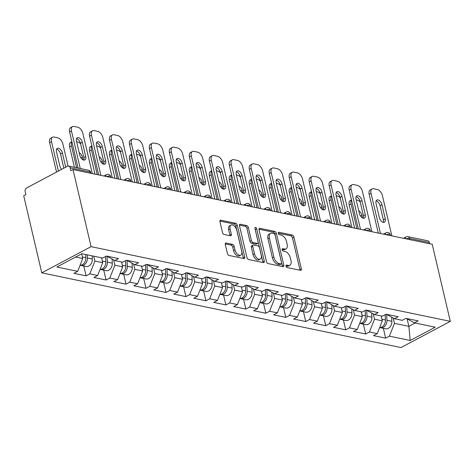 <?xml version="1.0" encoding="UTF-8"?>
<svg xmlns="http://www.w3.org/2000/svg" width="474" height="474" viewBox="0 0 474 474"><rect width="100%" height="100%" fill="white"/><g stroke="black" fill="none" stroke-linecap="round" stroke-linejoin="round"><path stroke-width="0.71" d="M285.982 266.121A1.357 0.764 62 0 0 287.149 267.543L300.498 270.316A1.932 1.09 62 0 0 300.996 270.263A1.932 1.09 62 0 0 301.346 268.817L293.898 237.071A1.932 1.09 62 0 0 292.227 235.045L278.878 232.266A1.357 0.764 62 0 0 278.528 232.307A1.357 0.764 62 0 0 278.285 233.321A1.357 0.764 62 0 0 279.459 234.737L281.183 235.098A6.192 3.49 62 0 1 286.527 241.574L287.149 244.223A6.192 3.49 62 0 1 286.029 248.85A6.192 3.49 62 0 1 284.453 249.028L282.723 248.672A1.357 0.764 62 0 0 282.38 248.708A1.357 0.764 62 0 0 282.131 249.721A1.357 0.764 62 0 0 283.304 251.137L285.028 251.498A6.192 3.49 62 0 1 290.378 257.98L290.995 260.623A6.192 3.49 62 0 1 289.881 265.25A6.192 3.49 62 0 1 288.299 265.428L286.569 265.073A1.357 0.764 62 0 0 286.225 265.108A1.357 0.764 62 0 0 285.982 266.121M226.145 243.026A1.932 1.09 62 0 0 225.654 243.085A1.932 1.09 62 0 0 225.304 244.531L227.396 253.436A1.932 1.09 62 0 0 229.066 255.462L243.891 258.543A1.932 1.09 62 0 0 244.388 258.49A1.932 1.09 62 0 0 244.732 257.044L237.29 225.298A1.932 1.09 62 0 0 235.619 223.272L220.789 220.191A1.932 1.09 62 0 0 220.297 220.244A1.932 1.09 62 0 0 219.948 221.69L222.472 232.45A1.932 1.09 62 0 0 224.143 234.476L230.488 235.791A1.932 1.09 62 0 0 230.98 235.738A1.932 1.09 62 0 0 231.33 234.292L230.08 228.954A5.173 2.915 62 0 1 231.01 225.085A5.173 2.915 62 0 1 236.804 230.352L241.704 251.256A5.173 2.915 62 0 1 240.768 255.125A5.173 2.915 62 0 1 234.98 249.857L234.162 246.373A1.932 1.09 62 0 0 232.491 244.347L226.145 243.026L225.334 243.464M73.002 169.573L432.223 244.276L450.3 321.354L91.079 246.652L73.002 169.573L70.845 170.717L70.17 167.843A2.957 2.21 -78.3 0 0 68.617 166.096A2.957 2.21 -78.3 0 0 67.385 166.291L26.704 187.911A2.957 2.21 -78.3 0 0 25.181 191.751L25.857 194.624L23.7 195.774L41.777 272.852L91.079 246.652M266.471 261.565A1.932 1.09 62 0 0 268.142 263.585L282.972 266.672A1.932 1.09 62 0 0 283.464 266.613A1.932 1.09 62 0 0 283.813 265.167L276.372 233.427A1.932 1.09 62 0 0 274.701 231.401L259.871 228.314A1.932 1.09 62 0 0 259.379 228.373A1.932 1.09 62 0 0 259.029 229.819L266.471 261.565M263.431 262.608L248.601 259.527A1.932 1.09 62 0 1 246.936 257.501L239.489 225.754A1.932 1.09 62 0 1 239.838 224.309A1.932 1.09 62 0 1 240.33 224.255L246.676 225.571A1.932 1.09 62 0 1 248.346 227.597L251.368 240.472A1.932 1.09 62 0 0 253.039 242.498L257.246 243.369A1.932 1.09 62 0 0 257.743 243.316A1.932 1.09 62 0 0 258.087 241.87L254.947 228.468A1.357 0.764 62 0 1 255.19 227.455A1.357 0.764 62 0 1 256.707 228.829L264.273 261.109A1.932 1.09 62 0 1 263.923 262.555A1.932 1.09 62 0 1 263.431 262.608M41.777 272.852L400.998 347.555L450.3 321.354M83.791 266.027L86.096 275.85L89.835 273.865L94.913 261.061L93.769 256.191M86.096 275.85L73.932 273.32L77.671 271.335L56.868 267.01L81.878 253.714L102.68 258.046L106.419 256.055L118.583 258.585L114.844 260.57L122.653 262.199L126.392 260.208L138.55 262.738L134.817 264.723L142.627 266.347L146.359 264.362L158.523 266.892L154.785 268.877L162.594 270.5L166.333 268.515L178.497 271.045L174.758 273.03L182.567 274.653L186.306 272.668L198.464 275.198L194.725 277.183L202.534 278.807L206.273 276.822L218.437 279.352L214.698 281.337L222.507 282.96L226.246 280.975L238.404 283.505L234.671 285.49L242.481 287.114L246.213 285.129L258.377 287.659L254.639 289.644L262.448 291.267L266.187 289.282L278.351 291.812L274.612 293.797L282.421 295.421L286.16 293.436L298.318 295.966L294.579 297.95L302.388 299.574L306.127 297.589L318.291 300.119L314.552 302.104L322.361 303.727L326.1 301.742L338.258 304.272L334.526 306.257L342.335 307.881L346.067 305.896L358.231 308.426L354.493 310.411L362.302 312.034L366.041 310.049L378.205 312.579L374.466 314.564L382.275 316.188L386.014 314.203L398.172 316.733L394.433 318.718L402.242 320.341L405.981 318.356L418.145 320.886L414.406 322.871L435.209 327.196L410.2 340.486L389.397 336.161L394.475 323.357L393.23 318.048M383.353 328.328L385.658 338.146L389.397 336.161M385.658 338.146L373.494 335.616L377.233 333.631L369.424 332.007L374.507 319.203L373.257 313.895M363.386 324.175L365.685 333.992L369.424 332.007M365.685 333.992L353.527 331.462L357.266 329.477L349.457 327.854L354.534 315.05L353.29 309.741M343.413 320.021L345.718 329.839L349.457 327.854M345.718 329.839L333.554 327.309L337.292 325.324L329.483 323.701L334.561 310.897L333.317 305.588M323.44 315.868L325.745 325.685L329.483 323.701M325.745 325.685L313.587 323.161L317.319 321.171L309.51 319.547L314.594 306.743L313.35 301.434M303.473 311.714L305.777 321.532L309.51 319.547M305.777 321.532L293.613 319.008L297.352 317.017L289.543 315.394L294.621 302.59L293.376 297.281M283.499 307.561L285.804 317.379L289.543 315.394M285.804 317.379L273.64 314.854L277.379 312.864L269.57 311.24L274.653 298.436L273.403 293.128M263.532 303.407L265.831 313.231L269.57 311.24M265.831 313.231L253.673 310.701L257.412 308.71L249.602 307.087L254.68 294.289L253.436 288.974M243.559 299.254L245.864 309.078L249.602 307.087M245.864 309.078L233.7 306.548L237.438 304.563L229.629 302.933L234.707 290.135L233.463 284.821M223.586 295.101L225.891 304.924L229.629 302.933M225.891 304.924L213.733 302.394L217.465 300.409L209.656 298.78L214.74 285.982L213.496 280.667M203.619 290.947L205.923 300.771L209.656 298.78M205.923 300.771L193.759 298.241L197.498 296.256L189.689 294.627L194.767 281.829L193.522 276.514M183.645 286.794L185.95 296.617L189.689 294.627M185.95 296.617L173.786 294.087L177.525 292.103L169.716 290.479L174.799 277.675L173.549 272.36M163.678 282.64L165.977 292.464L169.716 290.479M165.977 292.464L153.819 289.934L157.558 287.949L149.748 286.326L154.826 273.522L153.582 268.207M143.705 278.487L146.01 288.311L149.748 286.326M146.01 288.311L133.846 285.781L137.584 283.796L129.775 282.172L134.853 269.368L133.609 264.054M123.732 274.333L126.037 284.157L129.775 282.172M126.037 284.157L113.879 281.627L117.611 279.642L109.802 278.019L114.886 265.215L113.642 259.9M103.765 270.18L106.069 280.004L109.802 278.019M106.069 280.004L93.905 277.474L97.644 275.489L89.835 273.865M94.913 261.061L102.722 262.685L101.578 257.815M106.899 256.156L114.844 260.57M97.644 275.489L102.722 262.685M114.886 265.215L122.695 266.838L121.551 261.968M126.866 260.309L134.817 264.723M117.611 279.642L122.695 266.838M134.853 269.368L142.662 270.992L141.525 266.121M146.839 264.462L154.785 268.877M137.584 283.796L142.662 270.992M154.826 273.522L162.635 275.145L161.492 270.275M166.807 268.616L174.758 273.03M157.558 287.949L162.635 275.145M174.799 277.675L182.608 279.299L181.465 274.428M186.78 272.769L194.725 277.183M177.525 292.103L182.608 279.299M194.767 281.829L202.576 283.452L201.432 278.582M206.753 276.923L214.698 281.337M197.498 296.256L202.576 283.452M214.74 285.982L222.549 287.605L221.405 282.735M226.72 281.076L234.671 285.49M217.465 300.409L222.549 287.605M234.707 290.135L242.516 291.759L241.379 286.889M246.693 285.229L254.639 289.644M237.438 304.563L242.516 291.759M254.68 294.289L262.489 295.912L261.346 291.042M266.661 289.383L274.612 293.797M257.412 308.71L262.489 295.912M274.653 298.436L282.463 300.066L281.319 295.189M286.634 293.536L294.579 297.95M277.379 312.864L282.463 300.066M294.621 302.59L302.43 304.219L301.286 299.343M306.607 297.69L314.552 302.104M297.352 317.017L302.43 304.219M314.594 306.743L322.403 308.367L321.259 303.496M326.574 301.843L334.526 306.257M317.319 321.171L322.403 308.367M334.561 310.897L342.37 312.52L341.233 307.65M346.547 305.997L354.493 310.411M337.292 325.324L342.37 312.52M354.534 315.05L362.343 316.673L361.2 311.803M366.515 310.15L374.466 314.564M357.266 329.477L362.343 316.673M374.507 319.203L382.317 320.827L381.173 315.957M386.488 314.303L394.433 318.718M377.233 333.631L382.317 320.827M429.669 243.743L429.391 242.546L409.548 238.422L409.826 239.619M406.165 238.855A2.957 1.037 166.8 0 1 409.548 238.422A2.957 2.21 101.7 0 0 407.996 236.674L427.838 240.798A2.957 2.21 101.7 0 1 429.391 242.546M394.475 323.357L408.878 326.355L415.147 323.025M407.113 318.818L408.878 326.355L410.2 340.486M406.461 318.451L414.406 322.871M75.615 257.044L82.754 258.531L81.652 253.839M77.671 271.335L82.754 258.531M285.958 266.009L286.859 266.192A6.192 3.49 62 0 0 288.441 266.015L289.881 265.25M286.029 248.85L284.596 249.614A6.192 3.49 62 0 1 283.014 249.792L282.113 249.602M299.971 270.21A1.932 1.09 62 0 0 299.906 269.582L292.458 237.835A1.932 1.09 62 0 0 290.793 235.809L278.262 233.202M282.439 266.56A1.932 1.09 62 0 0 282.38 265.932L274.932 234.186A1.932 1.09 62 0 0 273.261 232.165L258.964 229.191M281.011 263.917A1.357 0.764 62 0 0 281.355 263.876A1.357 0.764 62 0 0 281.597 262.863L275.062 234.997A1.357 0.764 62 0 0 273.895 233.581L272.076 233.202A6.192 3.49 62 0 0 270.494 233.38A6.192 3.49 62 0 0 269.374 238.007L273.842 257.056A6.192 3.49 62 0 0 279.186 263.538L281.011 263.917L279.571 264.682A1.357 0.764 62 0 0 279.921 264.64L281.355 263.876M270.494 233.38L269.054 234.144A6.192 3.49 62 0 0 267.94 238.772L269.374 238.007M279.571 264.682L277.752 264.302A6.192 3.49 62 0 1 272.408 257.82L267.94 238.772M239.423 225.126L245.242 226.335L246.676 225.571M257.743 243.316L256.304 244.08A1.932 1.09 62 0 1 255.812 244.134L251.599 243.263A1.932 1.09 62 0 1 249.928 241.236L246.913 228.361A1.932 1.09 62 0 0 245.242 226.335M262.904 262.495A1.932 1.09 62 0 0 262.839 261.867L255.267 229.594A1.357 0.764 62 0 0 255.101 229.138M254.502 253.833A5.173 2.915 62 0 0 260.291 259.1A5.173 2.915 62 0 0 261.221 255.231L259.497 247.866A1.932 1.09 62 0 0 257.826 245.84L253.614 244.963A1.932 1.09 62 0 0 253.122 245.022A1.932 1.09 62 0 0 252.772 246.468L254.502 253.833L253.063 254.597A5.173 2.915 62 0 0 258.851 259.865L260.291 259.1M253.122 245.022L251.682 245.787A1.932 1.09 62 0 0 251.339 247.232L252.772 246.468M253.063 254.597L251.339 247.232M240.768 255.125L239.334 255.889A5.173 2.915 62 0 1 233.546 250.622L232.728 247.138A1.932 1.09 62 0 0 231.057 245.111L225.239 243.903M231.01 225.085L229.576 225.849A5.173 2.915 62 0 0 228.64 229.718L230.08 228.954M229.955 235.685A1.932 1.09 62 0 0 229.896 235.057L228.64 229.718M243.363 258.437A1.932 1.09 62 0 0 243.298 257.809L235.851 226.062A1.932 1.09 62 0 0 234.18 224.036L219.883 221.062M379.941 327.528A6.5 4.864 -78.3 0 0 380.687 327.771A6.5 4.864 -78.3 0 0 386.95 320.282L386.677 314.41M380.687 327.771L385.617 328.796A6.5 4.864 -78.3 0 0 391.874 321.307L391.69 317.189M362.563 217.945L361.94 215.273A4.533 2.554 62 0 0 358.759 210.794M360.199 201.995A5.913 3.33 62 0 0 357.355 200.135L356.205 199.892M351.518 200.04A5.913 3.33 62 0 0 351.062 203.95L349.196 204.946L354.635 228.142M356.845 228.598L351.062 203.95M379.656 327.522A6.5 4.864 -78.3 0 0 385.409 319.962L385.166 314.647M349.196 204.946A5.913 3.33 -118 0 1 350.262 200.526L351.477 199.874M376.101 200.899A4.533 2.554 -118 0 1 380.047 205.645L383.377 219.841A4.533 2.554 -118 0 1 383.306 222.377M378.258 233.054L369.175 194.328A5.913 3.33 -118 0 1 370.241 189.908L372.108 188.913A5.913 3.33 62 0 0 371.041 193.333L369.175 194.328M372.108 188.913A5.913 3.33 62 0 1 373.619 188.741L377.334 189.517A5.913 3.33 62 0 1 382.435 195.703L391.862 235.88M380.468 233.51L371.041 193.333M381.92 204.655L385.249 218.846A4.533 2.554 -118 0 1 384.432 222.241A4.533 2.554 -118 0 1 379.36 217.625L376.03 203.429A4.533 2.554 -118 0 1 376.848 200.04A4.533 2.554 -118 0 1 381.92 204.655L380.047 205.645M359.967 323.375A6.5 4.864 -78.3 0 0 360.72 323.618A6.5 4.864 -78.3 0 0 366.977 316.128L366.71 310.257M360.72 323.618L365.65 324.643A6.5 4.864 -78.3 0 0 371.906 317.153L371.717 313.036M342.595 213.792L341.967 211.12A4.533 2.554 62 0 0 338.791 206.64M340.225 197.842A5.913 3.33 62 0 0 337.381 195.981L336.232 195.738M331.545 195.886A5.913 3.33 62 0 0 331.095 199.797L329.223 200.792L334.662 223.989M336.872 224.445L331.095 199.797M359.689 323.369A6.5 4.864 -78.3 0 0 365.442 315.808L365.199 310.494M329.223 200.792A5.913 3.33 -118 0 1 330.289 196.372L331.51 195.726M339.994 319.221A6.5 4.864 -78.3 0 0 340.747 319.464A6.5 4.864 -78.3 0 0 347.004 311.975L346.737 306.103M340.747 319.464L345.676 320.489A6.5 4.864 -78.3 0 0 351.933 313L351.749 308.882M322.622 209.638L321.994 206.966A4.533 2.554 62 0 0 318.818 202.487M320.252 193.688A5.913 3.33 62 0 0 317.408 191.828L316.259 191.585M311.578 191.733A5.913 3.33 62 0 0 311.122 195.643L309.255 196.639L314.695 219.835M316.905 220.292L311.122 195.643M339.716 319.215A6.5 4.864 -78.3 0 0 345.469 311.655L345.226 306.34M309.255 196.639A5.913 3.33 -118 0 1 310.322 192.219L311.536 191.573M320.027 315.068A6.5 4.864 -78.3 0 0 320.779 315.311A6.5 4.864 -78.3 0 0 327.036 307.822L326.77 301.95M320.779 315.311L325.703 316.336A6.5 4.864 -78.3 0 0 331.966 308.847L331.776 304.729M302.655 205.485L302.027 202.813A4.533 2.554 62 0 0 298.845 198.333M300.285 189.535A5.913 3.33 62 0 0 297.441 187.674L296.291 187.437M291.605 187.586A5.913 3.33 62 0 0 291.149 191.49L289.282 192.485L294.721 215.682M296.931 216.138L291.149 191.49M319.749 315.062A6.5 4.864 -78.3 0 0 325.502 307.502L325.259 302.187M289.282 192.485A5.913 3.33 -118 0 1 290.349 188.065L291.569 187.42M300.054 310.914A6.5 4.864 -78.3 0 0 300.806 311.157A6.5 4.864 -78.3 0 0 307.063 303.668L306.796 297.796M300.806 311.157L305.736 312.182A6.5 4.864 -78.3 0 0 311.993 304.693L311.803 300.575M282.682 201.337L282.054 198.659A4.533 2.554 62 0 0 278.878 194.18M280.312 185.381A5.913 3.33 62 0 0 277.468 183.521L276.318 183.284M271.638 183.432A5.913 3.33 62 0 0 271.181 187.343L269.309 188.332L274.754 211.528M276.958 211.985L271.181 187.343M299.775 310.908A6.5 4.864 -78.3 0 0 305.529 303.348L305.286 298.033M269.309 188.332A5.913 3.33 -118 0 1 270.376 183.912L271.596 183.266M280.087 306.761A6.5 4.864 -78.3 0 0 280.833 307.004A6.5 4.864 -78.3 0 0 287.096 299.515L286.823 293.643M280.833 307.004L285.763 308.029A6.5 4.864 -78.3 0 0 292.02 300.54L291.836 296.422M262.709 197.184L262.086 194.506A4.533 2.554 62 0 0 258.905 190.027M260.344 181.228A5.913 3.33 62 0 0 257.501 179.368L256.351 179.131M251.664 179.279A5.913 3.33 62 0 0 251.208 183.189L249.342 184.179L254.781 207.375M256.991 207.831L251.208 183.189M279.802 306.755A6.5 4.864 -78.3 0 0 285.555 299.195L285.312 293.886M249.342 184.179A5.913 3.33 -118 0 1 250.408 179.759L251.623 179.113M356.134 196.746A4.533 2.554 -118 0 1 360.08 201.491L363.41 215.688A4.533 2.554 -118 0 1 363.333 218.224M358.285 228.901L349.202 190.175A5.913 3.33 -118 0 1 350.268 185.755L352.141 184.759A5.913 3.33 62 0 0 351.074 189.179L349.202 190.175M352.141 184.759A5.913 3.33 62 0 1 353.651 184.587L357.36 185.364A5.913 3.33 62 0 1 362.468 191.549L371.889 231.727M360.495 229.357L351.074 189.179M361.946 200.502L365.276 214.692A4.533 2.554 -118 0 1 364.459 218.087A4.533 2.554 -118 0 1 359.387 213.472L356.057 199.276A4.533 2.554 -118 0 1 356.875 195.886A4.533 2.554 -118 0 1 361.946 200.502L360.08 201.491M336.161 192.592A4.533 2.554 -118 0 1 340.107 197.338L343.437 211.534A4.533 2.554 -118 0 1 343.36 214.07M338.317 224.747L329.234 186.021A5.913 3.33 -118 0 1 330.301 181.601L332.167 180.606A5.913 3.33 62 0 0 331.101 185.026L329.234 186.021M332.167 180.606A5.913 3.33 62 0 1 333.678 180.434L337.387 181.21A5.913 3.33 62 0 1 342.495 187.396L351.921 227.573M340.528 225.203L331.101 185.026M341.973 196.349L345.303 210.545A4.533 2.554 -118 0 1 344.485 213.934A4.533 2.554 -118 0 1 339.414 209.318L336.09 195.122A4.533 2.554 -118 0 1 336.907 191.733A4.533 2.554 -118 0 1 341.973 196.349L340.107 197.338M316.194 188.439A4.533 2.554 -118 0 1 320.14 193.191L323.464 207.381A4.533 2.554 -118 0 1 323.392 209.917M318.344 220.594L309.261 181.868A5.913 3.33 -118 0 1 310.328 177.448L312.194 176.452A5.913 3.33 62 0 0 311.128 180.872L309.261 181.868M312.194 176.452A5.913 3.33 62 0 1 313.705 176.287L317.42 177.057A5.913 3.33 62 0 1 322.521 183.242L331.948 223.42M320.554 221.05L311.128 180.872M322.006 192.195L325.336 206.391A4.533 2.554 -118 0 1 324.518 209.781A4.533 2.554 -118 0 1 319.446 205.165L316.117 190.969A4.533 2.554 -118 0 1 316.934 187.58A4.533 2.554 -118 0 1 322.006 192.195L320.14 193.191M296.22 184.285A4.533 2.554 -118 0 1 300.166 189.037L303.496 203.228A4.533 2.554 -118 0 1 303.419 205.763M298.371 216.44L289.294 177.714A5.913 3.33 -118 0 1 290.361 173.294L292.227 172.299A5.913 3.33 62 0 0 291.16 176.719L289.294 177.714M292.227 172.299A5.913 3.33 62 0 1 293.738 172.133L297.447 172.903A5.913 3.33 62 0 1 302.554 179.089L311.975 219.266M300.581 216.896L291.16 176.719M302.033 188.042L305.363 202.238A4.533 2.554 -118 0 1 304.545 205.627A4.533 2.554 -118 0 1 299.473 201.012L296.143 186.815A4.533 2.554 -118 0 1 296.961 183.426A4.533 2.554 -118 0 1 302.033 188.042L300.166 189.037M276.247 180.132A4.533 2.554 -118 0 1 280.193 184.884L283.523 199.074A4.533 2.554 -118 0 1 283.452 201.61M278.404 212.287L269.321 173.561A5.913 3.33 -118 0 1 270.387 169.141L272.254 168.146A5.913 3.33 62 0 0 271.187 172.572L269.321 173.561M272.254 168.146A5.913 3.33 62 0 1 273.765 167.98L277.48 168.75A5.913 3.33 62 0 1 282.581 174.936L292.008 215.113M280.614 212.743L271.187 172.572M282.066 183.888L285.395 198.085A4.533 2.554 -118 0 1 284.578 201.474A4.533 2.554 -118 0 1 279.506 196.858L276.176 182.662A4.533 2.554 -118 0 1 276.994 179.273A4.533 2.554 -118 0 1 282.066 183.888L280.193 184.884M260.113 302.608A6.5 4.864 -78.3 0 0 260.866 302.85A6.5 4.864 -78.3 0 0 267.123 295.361L266.856 289.49M260.866 302.85L265.796 303.875A6.5 4.864 -78.3 0 0 272.052 296.386L271.863 292.268M242.741 193.031L242.113 190.352A4.533 2.554 62 0 0 238.937 185.879M240.371 177.075A5.913 3.33 62 0 0 237.527 175.214L236.378 174.977M231.691 175.125A5.913 3.33 62 0 0 231.241 179.036L229.369 180.025L234.808 203.222M237.018 203.678L231.241 179.036M259.835 302.602A6.5 4.864 -78.3 0 0 265.588 295.041L265.345 289.733M229.369 180.025A5.913 3.33 -118 0 1 230.435 175.605L231.656 174.959M256.28 175.978A4.533 2.554 -118 0 1 260.226 180.73L263.556 194.921A4.533 2.554 -118 0 1 263.479 197.457M258.431 208.133L249.348 169.408A5.913 3.33 -118 0 1 250.414 164.988L252.287 163.992A5.913 3.33 62 0 0 251.22 168.418L249.348 169.408M252.287 163.992A5.913 3.33 62 0 1 253.797 163.826L257.506 164.597A5.913 3.33 62 0 1 262.614 170.782L272.035 210.96M260.641 208.59L251.22 168.418M262.092 179.735L265.422 193.931A4.533 2.554 -118 0 1 264.605 197.32A4.533 2.554 -118 0 1 259.533 192.705L256.203 178.508A4.533 2.554 -118 0 1 257.021 175.119A4.533 2.554 -118 0 1 262.092 179.735L260.226 180.73M240.14 298.454A6.5 4.864 -78.3 0 0 240.893 298.697A6.5 4.864 -78.3 0 0 247.15 291.208L246.883 285.336M240.893 298.697L245.822 299.722A6.5 4.864 -78.3 0 0 252.079 292.233L251.895 288.121M222.768 188.877L222.14 186.199A4.533 2.554 62 0 0 218.964 181.726M220.398 172.921A5.913 3.33 62 0 0 217.554 171.061L216.405 170.824M211.724 170.972A5.913 3.33 62 0 0 211.268 174.882L209.401 175.872L214.841 199.068M217.051 199.524L211.268 174.882M239.862 298.448A6.5 4.864 -78.3 0 0 245.615 290.888L245.372 285.579M209.401 175.872A5.913 3.33 -118 0 1 210.468 171.452L211.682 170.806M236.307 171.825A4.533 2.554 -118 0 1 240.253 176.577L243.583 190.767A4.533 2.554 -118 0 1 243.506 193.303M238.463 203.98L229.38 165.254A5.913 3.33 -118 0 1 230.447 160.834L232.313 159.839A5.913 3.33 62 0 0 231.247 164.265L229.38 165.254M232.313 159.839A5.913 3.33 62 0 1 233.824 159.673L237.533 160.443A5.913 3.33 62 0 1 242.641 166.635L252.067 206.806M240.673 204.442L231.247 164.265M242.119 175.581L245.449 189.778A4.533 2.554 -118 0 1 244.631 193.167A4.533 2.554 -118 0 1 239.56 188.551L236.236 174.355A4.533 2.554 -118 0 1 237.053 170.966A4.533 2.554 -118 0 1 242.119 175.581L240.253 176.577M220.173 294.301A6.5 4.864 -78.3 0 0 220.925 294.544A6.5 4.864 -78.3 0 0 227.182 287.054L226.916 281.183M220.925 294.544L225.849 295.569A6.5 4.864 -78.3 0 0 232.112 288.079L231.922 283.967M202.801 184.724L202.173 182.046A4.533 2.554 62 0 0 198.991 177.572M200.431 168.768A5.913 3.33 62 0 0 197.587 166.907L196.437 166.67M191.751 166.818A5.913 3.33 62 0 0 191.295 170.729L189.428 171.718L194.867 194.915M197.077 195.371L191.295 170.729M219.895 294.295A6.5 4.864 -78.3 0 0 225.648 286.734L225.405 281.426M189.428 171.718A5.913 3.33 -118 0 1 190.495 167.298L191.715 166.652M216.34 167.672A4.533 2.554 -118 0 1 220.286 172.423L223.609 186.614A4.533 2.554 -118 0 1 223.538 189.15M218.49 199.827L209.407 161.101A5.913 3.33 -118 0 1 210.474 156.681L212.34 155.685A5.913 3.33 62 0 0 211.274 160.111L209.407 161.101M212.34 155.685A5.913 3.33 62 0 1 213.851 155.519L217.566 156.29A5.913 3.33 62 0 1 222.667 162.481L232.094 202.653M220.7 200.289L211.274 160.111M222.152 171.428L225.482 185.624A4.533 2.554 -118 0 1 224.664 189.013A4.533 2.554 -118 0 1 219.592 184.398L216.263 170.202A4.533 2.554 -118 0 1 217.08 166.812A4.533 2.554 -118 0 1 222.152 171.428L220.286 172.423M200.2 290.147A6.5 4.864 -78.3 0 0 200.952 290.396A6.5 4.864 -78.3 0 0 207.209 282.901L206.942 277.029M200.952 290.396L205.882 291.421A6.5 4.864 -78.3 0 0 212.139 283.926L211.949 279.814M182.828 180.57L182.2 177.892A4.533 2.554 62 0 0 179.024 173.419M180.458 164.614A5.913 3.33 62 0 0 177.614 162.754L176.464 162.517M171.784 162.665A5.913 3.33 62 0 0 171.327 166.575L169.455 167.565L174.9 190.761M177.104 191.218L171.327 166.575M199.921 290.141A6.5 4.864 -78.3 0 0 205.675 282.581L205.432 277.272M169.455 167.565A5.913 3.33 -118 0 1 170.522 163.145L171.742 162.499M196.366 163.518A4.533 2.554 -118 0 1 200.312 168.27L203.642 182.46A4.533 2.554 -118 0 1 203.565 184.996M198.517 195.673L189.44 156.947A5.913 3.33 -118 0 1 190.507 152.527L192.373 151.532A5.913 3.33 62 0 0 191.306 155.958L189.44 156.947M192.373 151.532A5.913 3.33 62 0 1 193.884 151.366L197.593 152.136A5.913 3.33 62 0 1 202.7 158.328L212.121 198.505M200.727 196.135L191.306 155.958M202.179 167.275L205.509 181.471A4.533 2.554 -118 0 1 204.691 184.86A4.533 2.554 -118 0 1 199.619 180.244L196.289 166.048A4.533 2.554 -118 0 1 197.107 162.659A4.533 2.554 -118 0 1 202.179 167.275L200.312 168.27M180.233 286A6.5 4.864 -78.3 0 0 180.979 286.243A6.5 4.864 -78.3 0 0 187.242 278.748L186.969 272.876M180.979 286.243L185.909 287.268A6.5 4.864 -78.3 0 0 192.166 279.773L191.982 275.661M162.855 176.417L162.232 173.739A4.533 2.554 62 0 0 159.051 169.265M160.49 160.461A5.913 3.33 62 0 0 157.646 158.6L156.497 158.363M151.81 158.512A5.913 3.33 62 0 0 151.354 162.422L149.488 163.412L154.927 186.608M157.137 187.07L151.354 162.422M179.948 285.988A6.5 4.864 -78.3 0 0 185.701 278.434L185.458 273.119M149.488 163.412A5.913 3.33 -118 0 1 150.554 158.991L151.769 158.346M176.393 159.365A4.533 2.554 -118 0 1 180.339 164.117L183.669 178.307A4.533 2.554 -118 0 1 183.598 180.843M178.55 191.52L169.467 152.794A5.913 3.33 -118 0 1 170.533 148.374L172.4 147.384A5.913 3.33 62 0 0 171.333 151.804L169.467 152.794M172.4 147.384A5.913 3.33 62 0 1 173.911 147.213L177.626 147.983A5.913 3.33 62 0 1 182.727 154.174L192.154 194.352M180.76 191.982L171.333 151.804M182.212 163.121L185.541 177.317A4.533 2.554 -118 0 1 184.724 180.707A4.533 2.554 -118 0 1 179.652 176.091L176.322 161.901A4.533 2.554 -118 0 1 177.14 158.506A4.533 2.554 -118 0 1 182.212 163.121L180.339 164.117M160.259 281.846A6.5 4.864 -78.3 0 0 161.012 282.089A6.5 4.864 -78.3 0 0 167.269 274.594L167.002 268.722M161.012 282.089L165.941 283.114A6.5 4.864 -78.3 0 0 172.198 275.619L172.009 271.507M142.887 172.263L142.259 169.585A4.533 2.554 62 0 0 139.083 165.112M140.517 156.307A5.913 3.33 62 0 0 137.673 154.447L136.524 154.21M131.837 154.358A5.913 3.33 62 0 0 131.387 158.269L129.515 159.258L134.954 182.454M137.164 182.917L131.387 158.269M159.981 281.834A6.5 4.864 -78.3 0 0 165.734 274.28L165.491 268.965M129.515 159.258A5.913 3.33 -118 0 1 130.581 154.838L131.802 154.192M156.426 155.211A4.533 2.554 -118 0 1 160.372 159.963L163.702 174.154A4.533 2.554 -118 0 1 163.625 176.689M158.577 187.366L149.494 148.64A5.913 3.33 -118 0 1 150.56 144.22L152.432 143.231A5.913 3.33 62 0 0 151.366 147.651L149.494 148.64M152.432 143.231A5.913 3.33 62 0 1 153.943 143.059L157.652 143.829A5.913 3.33 62 0 1 162.76 150.021L172.181 190.198M160.787 187.828L151.366 147.651M162.238 158.968L165.568 173.164A4.533 2.554 -118 0 1 164.751 176.553A4.533 2.554 -118 0 1 159.679 171.938L156.349 157.747A4.533 2.554 -118 0 1 157.167 154.352A4.533 2.554 -118 0 1 162.238 158.968L160.372 159.963M140.286 277.693A6.5 4.864 -78.3 0 0 141.039 277.936A6.5 4.864 -78.3 0 0 147.296 270.447L147.029 264.569M141.039 277.936L145.968 278.961A6.5 4.864 -78.3 0 0 152.225 271.472L152.041 267.354M122.914 168.11L122.286 165.432A4.533 2.554 62 0 0 119.11 160.959M120.544 152.154A5.913 3.33 62 0 0 117.7 150.294L116.551 150.057M111.87 150.205A5.913 3.33 62 0 0 111.414 154.115L109.547 155.105L114.986 178.301M117.197 178.763L111.414 154.115M140.008 277.681A6.5 4.864 -78.3 0 0 145.761 270.127L145.518 264.812M109.547 155.105A5.913 3.33 -118 0 1 110.614 150.685L111.828 150.039M136.453 151.058A4.533 2.554 -118 0 1 140.399 155.81L143.729 170.006A4.533 2.554 -118 0 1 143.652 172.536M138.609 183.213L129.526 144.487A5.913 3.33 -118 0 1 130.593 140.067L132.459 139.078A5.913 3.33 62 0 0 131.393 143.498L129.526 144.487M132.459 139.078A5.913 3.33 62 0 1 133.97 138.906L137.679 139.676A5.913 3.33 62 0 1 142.787 145.868L152.213 186.045M140.819 183.675L131.393 143.498M142.265 154.814L145.595 169.011A4.533 2.554 -118 0 1 144.777 172.4A4.533 2.554 -118 0 1 139.706 167.784L136.382 153.594A4.533 2.554 -118 0 1 137.199 150.205A4.533 2.554 -118 0 1 142.265 154.814L140.399 155.81M120.319 273.539A6.5 4.864 -78.3 0 0 121.071 273.782A6.5 4.864 -78.3 0 0 127.328 266.293L127.062 260.416M121.071 273.782L125.995 274.807A6.5 4.864 -78.3 0 0 132.258 267.318L132.068 263.2M102.947 163.957L102.319 161.279A4.533 2.554 62 0 0 99.137 156.805M100.577 148.001A5.913 3.33 62 0 0 97.733 146.14L96.583 145.903M91.897 146.051A5.913 3.33 62 0 0 91.441 149.962L89.574 150.951L95.013 174.148M97.223 174.61L91.441 149.962M120.041 273.528A6.5 4.864 -78.3 0 0 125.794 265.973L125.551 260.659M89.574 150.951A5.913 3.33 -118 0 1 90.641 146.531L91.861 145.885M116.486 146.904A4.533 2.554 -118 0 1 120.432 151.656L123.755 165.853A4.533 2.554 -118 0 1 123.684 168.383M118.636 179.059L109.553 140.334A5.913 3.33 -118 0 1 110.62 135.914L112.486 134.924A5.913 3.33 62 0 0 111.42 139.344L109.553 140.334M112.486 134.924A5.913 3.33 62 0 1 113.997 134.752L117.712 135.523A5.913 3.33 62 0 1 122.813 141.714L132.24 181.892M120.846 179.522L111.42 139.344M122.298 150.661L125.628 164.857A4.533 2.554 -118 0 1 124.81 168.246A4.533 2.554 -118 0 1 119.738 163.631L116.408 149.44A4.533 2.554 -118 0 1 117.226 146.051A4.533 2.554 -118 0 1 122.298 150.661L120.432 151.656M100.346 269.386A6.5 4.864 -78.3 0 0 101.098 269.629A6.5 4.864 -78.3 0 0 107.355 262.14L107.088 256.262M101.098 269.629L106.028 270.654A6.5 4.864 -78.3 0 0 112.285 263.165L112.095 259.047M82.974 159.803L82.346 157.125A4.533 2.554 62 0 0 79.17 152.652M80.604 143.853A5.913 3.33 62 0 0 77.76 141.987L76.61 141.75M71.93 141.898A5.913 3.33 62 0 0 71.473 145.808L69.601 146.804L74.412 167.298M76.622 167.76L71.473 145.808M100.067 269.374A6.5 4.864 -78.3 0 0 105.82 261.82L105.578 256.505M69.601 146.804A5.913 3.33 -118 0 1 70.667 142.378L71.888 141.732M96.512 142.751A4.533 2.554 -118 0 1 100.458 147.503L103.788 161.699A4.533 2.554 -118 0 1 103.711 164.229M98.663 174.906L89.586 136.186A5.913 3.33 -118 0 1 90.653 131.76L92.519 130.771A5.913 3.33 62 0 0 91.452 135.191L89.586 136.186M92.519 130.771A5.913 3.33 62 0 1 94.03 130.599L97.739 131.369A5.913 3.33 62 0 1 102.846 137.561L112.267 177.738M100.873 175.368L91.452 135.191M102.325 146.507L105.655 160.704A4.533 2.554 -118 0 1 104.837 164.093A4.533 2.554 -118 0 1 99.765 159.477L96.435 145.287A4.533 2.554 -118 0 1 97.253 141.898A4.533 2.554 -118 0 1 102.325 146.507L100.458 147.503M80.379 265.233A6.5 4.864 -78.3 0 0 81.125 265.476A6.5 4.864 -78.3 0 0 87.388 257.986L87.24 254.834M81.125 265.476L86.055 266.501A6.5 4.864 -78.3 0 0 92.312 259.011L92.169 255.859M63.842 168.175A4.533 2.554 62 0 0 63.836 168.163L65.702 167.168A4.533 2.554 62 0 0 65.702 167.168L62.378 152.972A4.533 2.554 62 0 0 57.307 148.362A4.533 2.554 62 0 0 56.489 151.751L59.819 165.941A4.533 2.554 62 0 0 61.632 169.348M68.066 166.072L62.894 144.025A5.913 3.33 62 0 0 57.792 137.833L54.077 137.063A5.913 3.33 62 0 0 52.567 137.235A5.913 3.33 62 0 0 51.5 141.655L49.634 142.65L56.53 172.062M58.397 171.067L51.5 141.655M80.094 265.221A6.5 4.864 -78.3 0 0 85.847 257.666L85.705 254.514M63.836 168.163L60.506 153.967A4.533 2.554 62 0 0 56.56 149.215M49.634 142.65A5.913 3.33 -118 0 1 50.7 138.224L52.567 137.235M76.539 138.598A4.533 2.554 -118 0 1 80.485 143.349L83.815 157.546A4.533 2.554 -118 0 1 83.744 160.076M78.062 168.057L69.613 132.033A5.913 3.33 -118 0 1 70.679 127.607L72.546 126.617A5.913 3.33 62 0 0 71.479 131.037L69.613 132.033M72.546 126.617A5.913 3.33 62 0 1 74.057 126.445L77.772 127.216A5.913 3.33 62 0 1 82.873 133.407L92.3 173.585M80.272 168.519L71.479 131.037M82.358 142.354L85.687 156.55A4.533 2.554 -118 0 1 84.87 159.939A4.533 2.554 -118 0 1 79.798 155.324L76.468 141.133A4.533 2.554 -118 0 1 77.286 137.744A4.533 2.554 -118 0 1 82.358 142.354L80.485 143.349M90.297 173.17L90.013 171.967L70.17 167.843M90.937 173.3L90.735 172.441A2.957 1.037 -13.2 0 0 90.013 171.967A2.957 2.21 -78.3 0 0 88.46 170.219L68.617 166.096M403.481 238.298L406.005 236.953A2.957 1.665 62 0 0 405.389 238.695M386.191 234.701A2.957 1.037 166.8 0 1 389.575 234.269A2.957 1.037 -13.2 0 1 390.298 234.737A2.957 2.957 0 0 0 386.032 232.799A2.957 1.665 62 0 0 385.421 234.541M366.224 230.548A2.957 1.037 166.8 0 1 369.607 230.115A2.957 1.037 -13.2 0 1 370.33 230.583A2.957 2.957 0 0 0 366.064 228.646A2.957 1.665 62 0 0 365.448 230.388M346.251 226.394A2.957 1.037 166.8 0 1 349.634 225.962A2.957 1.037 -13.2 0 1 350.357 226.43A2.957 2.957 0 0 0 346.091 224.498A2.957 1.665 62 0 0 345.475 226.234M326.284 222.241A2.957 1.037 166.8 0 1 329.667 221.808A2.957 1.037 -13.2 0 1 330.384 222.276A2.957 2.957 0 0 0 326.124 220.345A2.957 1.665 62 0 0 325.508 222.081M306.311 218.087A2.957 1.037 166.8 0 1 309.694 217.655A2.957 1.037 -13.2 0 1 310.417 218.123A2.957 2.957 0 0 0 306.151 216.191A2.957 1.665 62 0 0 305.534 217.927M286.337 213.934A2.957 1.037 166.8 0 1 289.721 213.501A2.957 1.037 -13.2 0 1 290.444 213.97A2.957 2.957 0 0 0 286.178 212.038A2.957 1.665 62 0 0 285.567 213.774M266.37 209.786A2.957 1.037 166.8 0 1 269.753 209.348A2.957 1.037 -13.2 0 1 270.476 209.816A2.957 2.957 0 0 0 266.21 207.885A2.957 1.665 62 0 0 265.594 209.621M246.397 205.633A2.957 1.037 166.8 0 1 249.78 205.195A2.957 1.037 -13.2 0 1 250.503 205.663A2.957 2.957 0 0 0 246.237 203.731A2.957 1.665 62 0 0 245.621 205.467M226.43 201.48A2.957 1.037 166.8 0 1 229.813 201.041A2.957 1.037 -13.2 0 1 230.53 201.509A2.957 2.957 0 0 0 226.27 199.578A2.957 1.665 62 0 0 225.654 201.314M206.457 197.326A2.957 1.037 166.8 0 1 209.84 196.888A2.957 1.037 -13.2 0 1 210.563 197.356A2.957 2.957 0 0 0 206.297 195.424A2.957 1.665 62 0 0 205.68 197.16M186.483 193.173A2.957 1.037 166.8 0 1 189.867 192.734A2.957 1.037 -13.2 0 1 190.589 193.202A2.957 2.957 0 0 0 186.323 191.271A2.957 1.665 62 0 0 185.713 193.007M166.516 189.019A2.957 1.037 166.8 0 1 169.899 188.581A2.957 1.037 -13.2 0 1 170.622 189.049A2.957 2.957 0 0 0 166.356 187.117A2.957 1.665 62 0 0 165.74 188.859M146.543 184.866A2.957 1.037 166.8 0 1 149.926 184.427A2.957 1.037 -13.2 0 1 150.649 184.901A2.957 2.957 0 0 0 146.383 182.964A2.957 1.665 62 0 0 145.767 184.706M126.576 180.713A2.957 1.037 166.8 0 1 129.959 180.274A2.957 1.037 -13.2 0 1 130.676 180.748A2.957 2.957 0 0 0 126.416 178.811A2.957 1.665 62 0 0 125.8 180.553M106.603 176.559A2.957 1.037 166.8 0 1 109.986 176.121A2.957 1.037 -13.2 0 1 110.709 176.595A2.957 2.957 0 0 0 106.443 174.657A2.957 1.665 62 0 0 105.826 176.399M286.859 266.192L288.299 265.428M282.154 248.974L282.723 248.672M283.014 249.792L284.453 249.028M278.303 232.574L278.878 232.266M290.793 235.809L292.227 235.045M292.458 237.835L293.898 237.071M299.906 269.582L301.346 268.817M286 265.375L286.569 265.073M259.053 228.752L259.871 228.314M273.261 232.165L274.701 231.401M274.932 234.186L276.372 233.427M282.38 265.932L283.813 265.167M272.408 257.82L273.842 257.056M277.752 264.302L279.186 263.538M239.512 224.688L240.33 224.255M246.913 228.361L248.346 227.597M249.928 241.236L251.368 240.472M251.599 243.263L253.039 242.498M255.812 244.134L257.246 243.369M255.267 229.594L256.707 228.829M262.839 261.867L264.273 261.109M231.057 245.111L232.491 244.347M232.728 247.138L234.162 246.373M233.546 250.622L234.98 249.857M229.896 235.057L231.33 234.292M219.977 220.623L220.789 220.191M234.18 224.036L235.619 223.272M235.851 226.062L237.29 225.298M243.298 257.809L244.732 257.044M386.95 320.282L391.874 321.307M381.943 319.239L385.409 319.962M360.524 216.026L361.94 215.273M385.249 218.846L383.377 219.841M366.977 316.128L371.906 317.153M361.97 315.086L365.442 315.808M340.551 211.872L341.967 211.12M347.004 311.975L351.933 313M342.003 310.932L345.469 311.655M320.584 207.719L321.994 206.966M327.036 307.822L331.966 308.847M322.03 306.779L325.502 307.502M300.611 203.565L302.027 202.813M307.063 303.668L311.993 304.693M302.057 302.625L305.529 303.348M280.644 199.412L282.054 198.659M287.096 299.515L292.02 300.54M282.089 298.478L285.555 299.195M260.67 195.258L262.086 194.506M365.276 214.692L363.41 215.688M345.303 210.545L343.437 211.534M325.336 206.391L323.464 207.381M305.363 202.238L303.496 203.228M285.395 198.085L283.523 199.074M267.123 295.361L272.052 296.386M262.116 294.324L265.588 295.041M240.697 191.105L242.113 190.352M265.422 193.931L263.556 194.921M247.15 291.208L252.079 292.233M242.149 290.171L245.615 290.888M220.73 186.952L222.14 186.199M245.449 189.778L243.583 190.767M227.182 287.054L232.112 288.079M222.176 286.018L225.648 286.734M200.757 182.798L202.173 182.046M225.482 185.624L223.609 186.614M207.209 282.901L212.139 283.926M202.202 281.864L205.675 282.581M180.79 178.645L182.2 177.892M205.509 181.471L203.642 182.46M187.242 278.748L192.166 279.773M182.235 277.711L185.701 278.434M160.816 174.491L162.232 173.739M185.541 177.317L183.669 178.307M167.269 274.594L172.198 275.619M162.262 273.557L165.734 274.28M140.843 170.338L142.259 169.585M165.568 173.164L163.702 174.154M147.296 270.447L152.225 271.472M142.295 269.404L145.761 270.127M120.876 166.184L122.286 165.432M145.595 169.011L143.729 170.006M127.328 266.293L132.258 267.318M122.322 265.25L125.794 265.973M100.903 162.031L102.319 161.279M125.628 164.857L123.755 165.853M107.355 262.14L112.285 263.165M102.348 261.097L105.82 261.82M80.936 157.878L82.346 157.125M105.655 160.704L103.788 161.699M87.388 257.986L92.312 259.011M82.381 256.944L85.847 257.666M60.506 153.967L62.378 152.972M85.687 156.55L83.815 157.546M407.996 236.674A2.957 2.957 0 0 0 406.005 236.953M390.499 235.596L390.298 234.737M383.507 234.144L386.032 232.799M370.532 231.442L370.33 230.583M363.54 229.991L366.064 228.646M350.559 227.295L350.357 226.43M343.567 225.837L346.091 224.498M330.591 223.141L330.384 222.276M323.594 221.684L326.124 220.345M310.618 218.988L310.417 218.123M303.627 217.53L306.151 216.191M290.645 214.835L290.444 213.97M283.653 213.377L286.178 212.038M270.678 210.681L270.476 209.816M263.686 209.224L266.21 207.885M250.705 206.528L250.503 205.663M243.713 205.07L246.237 203.731M230.737 202.374L230.53 201.509M223.74 200.917L226.27 199.578M210.764 198.221L210.563 197.356M203.773 196.763L206.297 195.424M190.791 194.067L190.589 193.202M183.799 192.61L186.323 191.271M170.824 189.914L170.622 189.049M163.832 188.456L166.356 187.117M150.851 185.761L150.649 184.901M143.859 184.303L146.383 182.964M130.883 181.607L130.676 180.748M123.886 180.156L126.416 178.811M110.91 177.454L110.709 176.595M103.919 176.002L106.443 174.657M90.735 172.441A2.957 2.957 0 0 0 88.46 170.219"/></g></svg>
